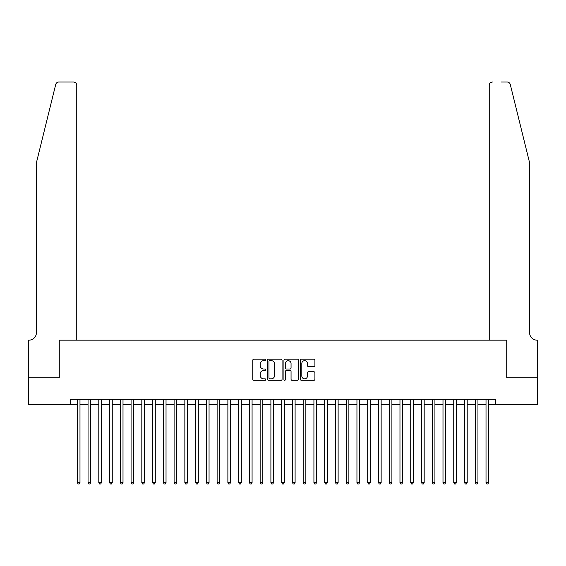<?xml version="1.0" encoding="UTF-8"?>
<svg xmlns="http://www.w3.org/2000/svg" width="566" height="566" viewBox="0 0 566 566"><rect width="100%" height="100%" fill="white"/><g stroke="black" fill="none" stroke-linecap="round" stroke-linejoin="round"><path stroke-width="0.85" d="M265.794 359.926A0.736 0.736 0 0 0 265.051 359.191L253.837 359.191A1.054 1.054 0 0 0 252.776 360.245L252.776 379.248A1.054 1.054 0 0 0 253.837 380.302L265.051 380.302A0.736 0.736 0 0 0 265.794 379.567A0.736 0.736 0 0 0 265.051 378.824L263.6 378.824A3.382 3.382 0 0 1 260.219 375.449L260.219 373.864A3.382 3.382 0 0 1 263.6 370.482L265.051 370.482A0.736 0.736 0 0 0 265.794 369.747A0.736 0.736 0 0 0 265.051 369.011L263.6 369.011A3.382 3.382 0 0 1 260.219 365.629L260.219 364.044A3.382 3.382 0 0 1 263.6 360.669L265.051 360.669A0.736 0.736 0 0 0 265.794 359.926M313.854 366.634A1.054 1.054 0 0 0 314.908 365.579L314.908 360.245A1.054 1.054 0 0 0 313.854 359.191L301.395 359.191A1.054 1.054 0 0 0 300.341 360.245L300.341 379.248A1.054 1.054 0 0 0 301.395 380.302L313.854 380.302A1.054 1.054 0 0 0 314.908 379.248L314.908 372.81A1.054 1.054 0 0 0 313.854 371.756L308.527 371.756A1.054 1.054 0 0 0 307.465 372.81L307.465 376.001A2.823 2.823 0 0 1 304.642 378.824A2.823 2.823 0 0 1 301.82 376.001L301.82 363.492A2.823 2.823 0 0 1 304.642 360.669A2.823 2.823 0 0 1 307.465 363.492L307.465 365.579A1.054 1.054 0 0 0 308.527 366.634L313.854 366.634M70.573 404.704L28.357 404.704L28.357 377.812L59.274 377.812L59.274 340.166L506.726 340.166L506.726 377.812L537.643 377.812L537.643 404.704L495.427 404.704L495.427 399.327L70.573 399.327L70.573 404.704L77.294 404.704M282.073 360.245A1.054 1.054 0 0 0 281.019 359.191L268.56 359.191A1.054 1.054 0 0 0 267.506 360.245L267.506 379.248A1.054 1.054 0 0 0 268.56 380.302L281.019 380.302A1.054 1.054 0 0 0 282.073 379.248L282.073 360.245M284.981 359.191L297.44 359.191A1.054 1.054 0 0 1 298.494 360.245L298.494 379.248A1.054 1.054 0 0 1 297.44 380.302L292.106 380.302A1.054 1.054 0 0 1 291.051 379.248L291.051 371.544A1.054 1.054 0 0 0 289.997 370.482L286.46 370.482A1.054 1.054 0 0 0 285.398 371.544L285.398 379.567A0.736 0.736 0 0 1 284.663 380.302A0.736 0.736 0 0 1 283.927 379.567L283.927 360.245A1.054 1.054 0 0 1 284.981 359.191M79.983 404.704L88.048 404.704M90.737 404.704L98.802 404.704M101.491 404.704L109.563 404.704M112.252 404.704L120.317 404.704M123.006 404.704L131.071 404.704M133.76 404.704L141.825 404.704M144.521 404.704L152.587 404.704M155.275 404.704L163.341 404.704M166.029 404.704L174.095 404.704M176.783 404.704L184.856 404.704M187.544 404.704L195.61 404.704M198.298 404.704L206.364 404.704M209.052 404.704L217.118 404.704M219.806 404.704L227.879 404.704M230.567 404.704L238.633 404.704M241.321 404.704L249.387 404.704M252.075 404.704L260.141 404.704M262.829 404.704L270.902 404.704M273.59 404.704L281.656 404.704M284.344 404.704L292.41 404.704M295.098 404.704L303.171 404.704M305.859 404.704L313.925 404.704M316.613 404.704L324.679 404.704M327.367 404.704L335.433 404.704M338.121 404.704L346.194 404.704M348.882 404.704L356.948 404.704M359.636 404.704L367.702 404.704M370.39 404.704L378.456 404.704M381.144 404.704L389.217 404.704M391.905 404.704L399.971 404.704M402.659 404.704L410.725 404.704M413.413 404.704L421.479 404.704M424.175 404.704L432.24 404.704M434.929 404.704L442.994 404.704M445.683 404.704L453.748 404.704M456.437 404.704L464.509 404.704M467.198 404.704L475.263 404.704M477.952 404.704L486.017 404.704M488.706 404.704L495.427 404.704M269.72 360.669A0.736 0.736 0 0 0 268.984 361.405L268.984 378.088A0.736 0.736 0 0 0 269.72 378.824L271.255 378.824A3.382 3.382 0 0 0 274.63 375.449L274.63 364.044A3.382 3.382 0 0 0 271.255 360.669L269.72 360.669M291.051 363.542A2.823 2.823 0 0 0 288.228 360.719A2.823 2.823 0 0 0 285.398 363.542L285.398 367.95A1.054 1.054 0 0 0 286.46 369.011L289.997 369.011A1.054 1.054 0 0 0 291.051 367.95L291.051 363.542M79.983 399.327L79.983 482.579L77.294 482.579L77.294 399.327M79.983 482.579L79.176 483.972L78.101 483.972L77.294 482.579M55.716 84.483C56.536 82.714 56.536 82.714 55.716 84.483C56.536 82.714 56.536 82.714 55.716 84.483L36.422 162.697L36.422 332.638A7.528 7.528 0 0 1 28.894 340.166L28.3 340.166L28.3 377.812L59.119 377.812L59.119 340.166L76.757 340.166L76.757 85.254A3.226 3.226 0 0 0 73.53 82.028L58.85 82.028A3.226 3.226 0 0 0 55.716 84.483M64.602 82.028L73.53 82.028C75.476 82.233 76.552 83.308 76.757 85.254L76.757 340.166M36.422 332.638A7.528 7.528 0 0 1 28.894 340.166M523.663 138.712L510.284 84.483C509.464 82.714 509.464 82.714 510.284 84.483C509.464 82.714 509.464 82.714 510.284 84.483L529.578 162.697L529.578 332.638A7.528 7.528 0 0 0 537.106 340.166L537.7 340.166L537.7 377.812L506.881 377.812L506.881 340.166L489.243 340.166L489.243 85.254L489.243 340.166M501.398 82.028L507.15 82.028A3.226 3.226 0 0 1 510.284 84.483M492.47 82.028A3.226 3.226 0 0 0 489.243 85.254C489.448 83.308 490.524 82.233 492.47 82.028M529.578 332.638A7.528 7.528 0 0 0 537.106 340.166M90.737 399.327L90.737 482.579L88.048 482.579L88.048 399.327M90.737 482.579L89.93 483.972L88.855 483.972L88.048 482.579M101.491 399.327L101.491 482.579L98.802 482.579L98.802 399.327M101.491 482.579L100.684 483.972L99.609 483.972L98.802 482.579M112.252 399.327L112.252 482.579L109.563 482.579L109.563 399.327M112.252 482.579L111.445 483.972L110.37 483.972L109.563 482.579M123.006 399.327L123.006 482.579L120.317 482.579L120.317 399.327M123.006 482.579L122.199 483.972L121.124 483.972L120.317 482.579M133.76 399.327L133.76 482.579L131.071 482.579L131.071 399.327M133.76 482.579L132.953 483.972L131.878 483.972L131.071 482.579M144.521 399.327L144.521 482.579L141.825 482.579L141.825 399.327M144.521 482.579L143.714 483.972L142.632 483.972L141.825 482.579M155.275 399.327L155.275 482.579L152.587 482.579L152.587 399.327M155.275 482.579L154.468 483.972L153.393 483.972L152.587 482.579M166.029 399.327L166.029 482.579L163.341 482.579L163.341 399.327M166.029 482.579L165.222 483.972L164.147 483.972L163.341 482.579M176.783 399.327L176.783 482.579L174.095 482.579L174.095 399.327M176.783 482.579L175.976 483.972L174.901 483.972L174.095 482.579M187.544 399.327L187.544 482.579L184.856 482.579L184.856 399.327M187.544 482.579L186.738 483.972L185.662 483.972L184.856 482.579M198.298 399.327L198.298 482.579L195.61 482.579L195.61 399.327M198.298 482.579L197.492 483.972L196.416 483.972L195.61 482.579M209.052 399.327L209.052 482.579L206.364 482.579L206.364 399.327M209.052 482.579L208.246 483.972L207.17 483.972L206.364 482.579M219.806 399.327L219.806 482.579L217.118 482.579L217.118 399.327M219.806 482.579L219 483.972L217.924 483.972L217.118 482.579M230.567 399.327L230.567 482.579L227.879 482.579L227.879 399.327M230.567 482.579L229.761 483.972L228.685 483.972L227.879 482.579M241.321 399.327L241.321 482.579L238.633 482.579L238.633 399.327M241.321 482.579L240.515 483.972L239.439 483.972L238.633 482.579M252.075 399.327L252.075 482.579L249.387 482.579L249.387 399.327M252.075 482.579L251.269 483.972L250.193 483.972L249.387 482.579M262.829 399.327L262.829 482.579L260.141 482.579L260.141 399.327M262.829 482.579L262.023 483.972L260.947 483.972L260.141 482.579M273.59 399.327L273.59 482.579L270.902 482.579L270.902 399.327M273.59 482.579L272.784 483.972L271.708 483.972L270.902 482.579M284.344 399.327L284.344 482.579L281.656 482.579L281.656 399.327M284.344 482.579L283.538 483.972L282.462 483.972L281.656 482.579M295.098 399.327L295.098 482.579L292.41 482.579L292.41 399.327M295.098 482.579L294.292 483.972L293.216 483.972L292.41 482.579M305.859 399.327L305.859 482.579L303.171 482.579L303.171 399.327M305.859 482.579L305.053 483.972L303.977 483.972L303.171 482.579M316.613 399.327L316.613 482.579L313.925 482.579L313.925 399.327M316.613 482.579L315.807 483.972L314.731 483.972L313.925 482.579M327.367 399.327L327.367 482.579L324.679 482.579L324.679 399.327M327.367 482.579L326.561 483.972L325.485 483.972L324.679 482.579M338.121 399.327L338.121 482.579L335.433 482.579L335.433 399.327M338.121 482.579L337.315 483.972L336.239 483.972L335.433 482.579M348.882 399.327L348.882 482.579L346.194 482.579L346.194 399.327M348.882 482.579L348.076 483.972L347 483.972L346.194 482.579M359.636 399.327L359.636 482.579L356.948 482.579L356.948 399.327M359.636 482.579L358.83 483.972L357.754 483.972L356.948 482.579M370.39 399.327L370.39 482.579L367.702 482.579L367.702 399.327M370.39 482.579L369.584 483.972L368.508 483.972L367.702 482.579M381.144 399.327L381.144 482.579L378.456 482.579L378.456 399.327M381.144 482.579L380.338 483.972L379.262 483.972L378.456 482.579M391.905 399.327L391.905 482.579L389.217 482.579L389.217 399.327M391.905 482.579L391.099 483.972L390.024 483.972L389.217 482.579M402.659 399.327L402.659 482.579L399.971 482.579L399.971 399.327M402.659 482.579L401.853 483.972L400.778 483.972L399.971 482.579M413.413 399.327L413.413 482.579L410.725 482.579L410.725 399.327M413.413 482.579L412.607 483.972L411.532 483.972L410.725 482.579M424.175 399.327L424.175 482.579L421.479 482.579L421.479 399.327M424.175 482.579L423.368 483.972L422.293 483.972L421.479 482.579M434.929 399.327L434.929 482.579L432.24 482.579L432.24 399.327M434.929 482.579L434.122 483.972L433.047 483.972L432.24 482.579M445.683 399.327L445.683 482.579L442.994 482.579L442.994 399.327M445.683 482.579L444.876 483.972L443.801 483.972L442.994 482.579M456.437 399.327L456.437 482.579L453.748 482.579L453.748 399.327M456.437 482.579L455.63 483.972L454.555 483.972L453.748 482.579M467.198 399.327L467.198 482.579L464.509 482.579L464.509 399.327M467.198 482.579L466.391 483.972L465.316 483.972L464.509 482.579M477.952 399.327L477.952 482.579L475.263 482.579L475.263 399.327M477.952 482.579L477.145 483.972L476.07 483.972L475.263 482.579M488.706 399.327L488.706 482.579L486.017 482.579L486.017 399.327M488.706 482.579L487.899 483.972L486.824 483.972L486.017 482.579"/></g></svg>
